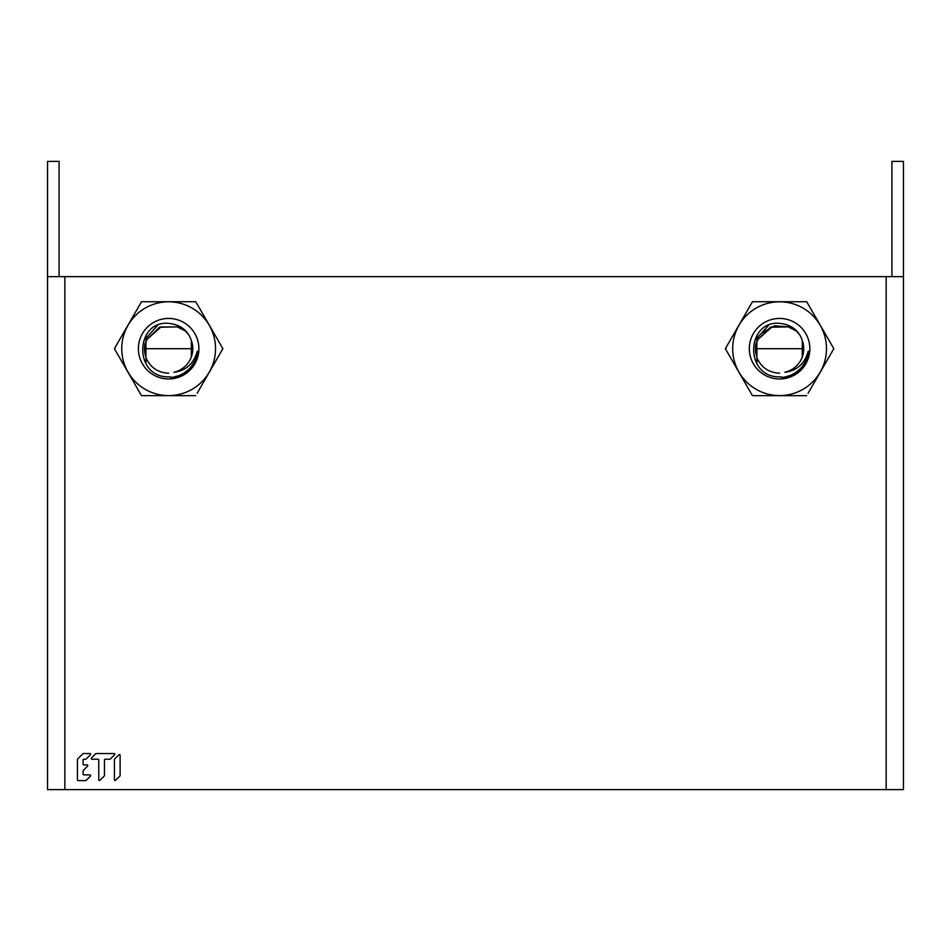 <?xml version="1.0" encoding="UTF-8"?>
<svg xmlns="http://www.w3.org/2000/svg" width="951" height="951" viewBox="0 0 951 951"><rect width="100%" height="100%" fill="white"/><g stroke="black" fill="none" stroke-linecap="round" stroke-linejoin="round"><path stroke-width="1.43" d="M781.805 377.428A28.815 28.815 0 0 0 808.302 351.109C804.665 363.781 796.831 370.831 784.813 372.269A24.144 24.144 0 0 0 803.155 343.489C800.148 331.4 792.302 324.683 779.582 323.34C746.107 320.249 744.015 377.297 779.582 376.881L781.46 376.905M803.274 353.368L802.275 356.922L803.274 353.368L802.275 356.922L803.274 353.368L802.275 356.922L803.274 353.368L802.275 356.922L803.274 353.368L802.275 356.922L802.287 340.993M756.223 342.645L756.889 356.922L756.889 340.482L756.889 356.922A24.144 24.144 0 0 1 755.902 344.036M785.217 376.965L786.691 376.632M803.571 364.685L803.987 364.031M806.507 358.979L806.733 358.384M807.351 356.435L806.091 360.013M805.414 361.475L802.62 366.028M799.09 369.915L794.881 373.125M794.418 373.41L790.661 375.3M790.079 375.538L784.908 377.024M806.745 358.349L806.519 358.967L806.745 358.349M785.906 376.81L785.193 376.965M750.696 392.62L752.467 395.675L782.946 395.675M725.91 347.721L725.815 349.516M726.826 351.252L745.263 383.194M797.937 301.729L752.467 301.729L750.993 304.284M737.833 327.061L732.555 336.226M803.357 301.729L800.041 301.729M822.544 368.251L833.825 348.696L833.361 347.888M832.351 346.14L806.71 301.729L833.825 348.696L808.1 393.25M786.311 395.675L796.284 395.675M799.684 395.675L803.143 395.675M806.71 395.675L752.467 395.675L725.351 348.696L752.467 301.729L806.71 301.729M779.582 395.592A46.884 46.884 0 0 0 826.478 348.696A46.884 46.884 0 0 0 779.582 301.812A46.884 46.884 0 0 0 732.698 348.696A46.884 46.884 0 0 0 779.582 395.592M779.582 318.442A30.254 30.254 0 0 1 809.848 348.696A30.254 30.254 0 0 1 779.582 378.962A30.254 30.254 0 0 1 749.329 348.696A30.254 30.254 0 0 1 779.582 318.442M803.726 348.696L756.818 348.696L756.889 356.233M800.338 335.762L796.724 331.233L788.189 326.882L771.665 327.239L758.137 339.222L756.877 341.861L756.818 348.696L755.451 348.696M802.275 340.482L802.311 343.822M802.311 343.786L802.323 345.023M802.335 346.259L802.347 348.696M756.937 362.45L756.901 357.766C761.299 367.55 768.872 372.697 779.582 373.208M756.901 357.766L756.818 348.696M756.877 341.861L756.937 335.358M756.865 343.156L756.865 342.871C756.83 347.436 756.83 347.436 756.865 342.871C756.83 347.436 756.83 347.436 756.865 342.871L756.889 340.482L756.865 342.871C756.83 347.436 756.83 347.436 756.865 342.871L756.877 341.564M756.853 345.058L756.841 345.998M758.137 339.222L770.69 327.001L788.201 326.882L774.554 325.789L762.571 332.565L774.566 325.789L788.201 326.882L774.554 325.789L762.571 332.565L774.554 325.789L788.201 326.882L774.554 325.789L762.571 332.565L774.554 325.789L788.201 326.882L774.506 325.801L762.512 332.624L774.506 325.801L788.201 326.882L774.506 325.801L762.512 332.624L774.506 325.801L788.201 326.882L774.483 325.813L762.476 332.66M788.201 326.882L774.506 325.801L762.512 332.624M756.913 338.318L768.42 325.48M798.888 333.539L796.724 331.233M802.287 356.221L802.275 356.922M170.859 377.428A28.815 28.815 0 0 0 197.356 351.109C193.719 363.781 185.885 370.831 173.867 372.269A24.144 24.144 0 0 0 192.209 343.489C189.213 331.4 181.356 324.683 168.636 323.34C135.161 320.249 133.081 377.297 168.636 376.881L170.514 376.905M192.328 353.368L191.341 356.922L192.328 353.368L191.341 356.922L192.328 353.368L191.341 356.922L192.328 353.368L191.341 356.922L192.328 353.368L191.341 356.922L191.341 340.993M145.277 342.645L145.943 356.922L145.943 340.482L145.943 356.922A24.144 24.144 0 0 1 144.956 344.036M174.972 376.81L175.745 376.632M192.625 364.685L193.041 364.031M195.561 358.979L195.787 358.384M196.405 356.435L195.145 360.013M194.48 361.475L191.674 366.028M188.143 369.915L183.935 373.125M183.472 373.41L179.727 375.3M179.133 375.538L173.962 377.024M195.799 358.349L195.573 358.967L195.799 358.349M139.749 392.62L141.521 395.675L172 395.675M114.869 347.888L114.869 349.516M115.879 351.252L134.317 383.194M186.99 301.729L141.521 301.729L140.047 304.284M126.887 327.061L121.609 336.226M192.411 301.729L189.094 301.729M211.597 368.251L222.879 348.696L222.415 347.888M221.405 346.14L195.763 301.729L222.879 348.696L197.154 393.25M175.364 395.675L185.338 395.675M188.738 395.675L192.197 395.675M195.763 395.675L141.521 395.675L114.405 348.696L141.521 301.729L195.763 301.729M168.636 395.592A46.884 46.884 0 0 0 215.532 348.696A46.884 46.884 0 0 0 168.636 301.812A46.884 46.884 0 0 0 121.752 348.696A46.884 46.884 0 0 0 168.636 395.592M168.636 318.442A30.254 30.254 0 0 1 198.902 348.696A30.254 30.254 0 0 1 168.636 378.962A30.254 30.254 0 0 1 138.382 348.696A30.254 30.254 0 0 1 168.636 318.442M192.78 348.696L145.872 348.696L145.919 353.463M145.919 353.546L145.943 356.922M189.392 335.762L185.778 331.233L177.243 326.882L160.719 327.239L147.191 339.222L145.931 341.861L145.872 348.696L144.504 348.696M191.341 340.482L191.377 344.999M191.389 346.259L191.413 348.696M145.99 362.45L145.955 357.766C150.365 367.55 157.925 372.697 168.636 373.208M145.955 357.766L145.872 348.696M145.931 341.861L145.99 335.358M145.919 343.893L145.931 342.871C145.883 347.436 145.883 347.436 145.931 342.871C145.883 347.436 145.883 347.436 145.931 342.871C145.883 347.436 145.883 347.436 145.931 342.871C145.883 347.436 145.883 347.436 145.931 342.871L145.931 341.564M145.931 342.182L145.943 340.482L145.931 342.182M145.907 344.333L145.907 345.035M145.967 338.318L157.474 325.48M147.191 339.222L159.744 327.001L177.255 326.882M187.941 333.539L185.778 331.233M191.341 356.221L191.341 356.922M47.55 276.658L903.45 276.658L903.45 789.615L47.55 789.615L47.55 161.385L59.081 161.385L59.081 276.658M120.111 775.517L120.111 755.249A0.713 0.713 0 0 0 118.899 754.749L114.631 759.017A0.713 0.713 0 0 0 114.417 759.516L114.417 779.784A0.713 0.713 0 0 0 115.63 780.284L119.897 776.016A0.713 0.713 0 0 0 120.111 775.517A0.713 0.713 0 0 1 119.897 776.016M98.761 779.784A0.713 0.713 0 0 0 99.986 780.284L104.253 776.016A0.713 0.713 0 0 0 104.455 775.517L104.455 759.932A0.713 0.713 0 0 1 105.169 759.219L109.852 759.219A0.713 0.713 0 0 0 110.364 759.017L114.631 754.749A0.713 0.713 0 0 0 114.12 753.537L96.217 753.537A0.713 0.713 0 0 0 95.706 753.739L91.439 758.006A0.713 0.713 0 0 0 91.95 759.219L98.048 759.219A0.713 0.713 0 0 1 98.761 759.932L98.761 779.784A0.713 0.713 0 0 0 99.986 780.284M83.403 753.537A0.713 0.713 0 0 0 82.903 753.739A0.713 0.713 0 0 1 83.403 753.537L89.929 753.537A0.713 0.713 0 0 1 90.44 754.749L86.161 759.017A0.713 0.713 0 0 1 85.661 759.219L83.819 759.219A0.713 0.713 0 0 0 83.106 759.932L83.106 764.2A0.713 0.713 0 0 0 83.819 764.913L87.088 764.913A0.713 0.713 0 0 1 87.587 766.126L83.319 770.405A0.713 0.713 0 0 0 83.106 770.904L83.106 774.162A0.713 0.713 0 0 0 83.819 774.875L89.929 774.875L83.819 774.875M82.903 753.739L77.625 759.017A0.713 0.713 0 0 0 77.423 759.516L77.423 779.856A0.713 0.713 0 0 0 78.125 780.569L85.661 780.569A0.713 0.713 0 0 0 86.161 780.367L90.44 776.087A0.713 0.713 0 0 0 89.929 774.875A0.713 0.713 0 0 1 90.44 776.087M903.45 789.615L903.45 778.096M891.919 276.658L891.919 161.385L903.45 161.385L903.45 276.658M114.417 779.784A0.713 0.713 0 0 0 115.63 780.284M120.111 755.249A0.713 0.713 0 0 0 118.899 754.749M91.439 758.006A0.713 0.713 0 0 0 91.95 759.219L98.048 759.219M104.455 775.517L104.455 759.932M77.423 779.856A0.713 0.713 0 0 0 78.125 780.569M83.106 764.2L83.106 759.932M87.088 764.913L83.819 764.913M83.106 774.162L83.106 770.904M886.154 276.658L886.154 789.615M64.846 789.615L64.846 276.658"/></g></svg>
